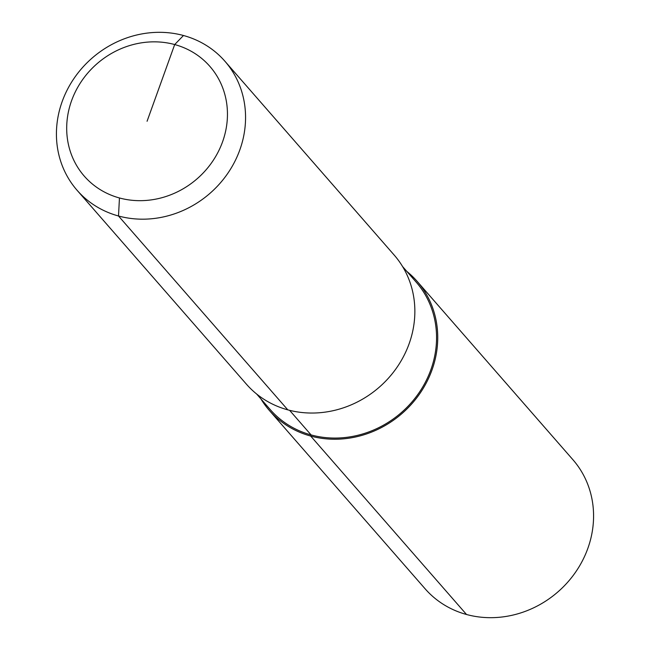 <?xml version="1.0" encoding="UTF-8"?>
<svg xmlns="http://www.w3.org/2000/svg" width="650" height="650" viewBox="0 0 650 650"><rect width="100%" height="100%" fill="white"/><g stroke="black" fill="none" stroke-linecap="round" stroke-linejoin="round"><path stroke-width="0.97" d="M183.479 35.506L174.688 44.549A83.395 76.245 -41.1 0 0 71.581 100.693A83.395 76.245 -41.1 0 0 119.454 197.966L118.503 215.995A98.109 89.7 -41.1 0 1 77.09 190.287A98.109 89.7 -41.1 0 1 74.238 78.106A98.109 89.7 -41.1 0 1 183.479 35.506A98.109 89.7 138.9 0 1 224.892 61.214A98.109 89.7 138.9 0 1 227.744 173.404A98.109 89.7 138.9 0 1 118.503 215.995L287.804 409.858A98.109 89.7 138.9 0 0 397.044 367.258A98.109 89.7 138.9 0 0 394.192 255.076L224.892 61.214M77.09 190.287L246.391 384.15A98.109 89.7 -41.1 0 0 287.804 409.858L118.503 215.995L119.454 197.966A83.395 76.245 138.9 0 0 222.56 141.83A83.395 76.245 138.9 0 0 174.688 44.549L147.071 121.258M402.569 266.533L416.146 282.076A96.891 88.579 138.9 0 1 418.966 392.86A96.891 88.579 138.9 0 1 311.09 434.923A96.891 88.579 138.9 0 1 270.197 409.541L256.62 393.989M260.894 398.889A98.109 89.7 -41.1 0 0 269.271 410.345A98.109 89.7 -41.1 0 0 310.684 436.052L466.521 614.494A98.109 89.7 -41.1 0 1 425.108 588.786L269.271 410.345M406.851 271.432A98.109 89.7 138.9 0 1 417.073 281.271A98.109 89.7 138.9 0 1 419.924 393.453A98.109 89.7 138.9 0 1 310.684 436.052L466.521 614.494A98.109 89.7 138.9 0 0 575.762 571.894A98.109 89.7 138.9 0 0 572.91 459.712L417.073 281.271M289.608 410.329L311.09 434.923L310.684 436.052L311.09 434.923L289.608 410.329"/></g></svg>
